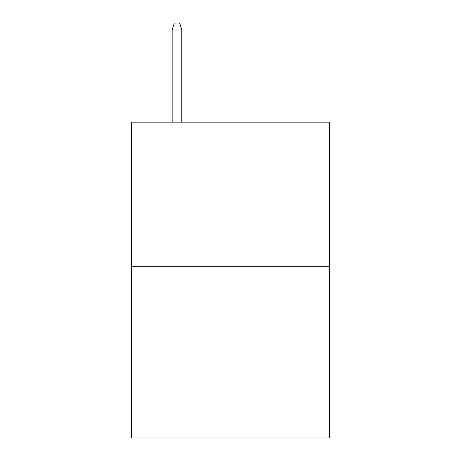 <?xml version="1.0" encoding="UTF-8"?>
<svg xmlns="http://www.w3.org/2000/svg" width="461" height="461" viewBox="0 0 461 461"><rect width="100%" height="100%" fill="white"/><g stroke="black" fill="none" stroke-linecap="round" stroke-linejoin="round"><path stroke-width="0.69" d="M329.517 266.683L329.517 122.171L131.483 122.171L131.483 437.95L329.517 437.95L329.517 266.683L131.483 266.683M181.795 122.171L181.795 30.005L172.16 30.005L172.16 122.171M172.16 30.005L174.304 23.05L179.652 23.05L181.795 30.005"/></g></svg>
